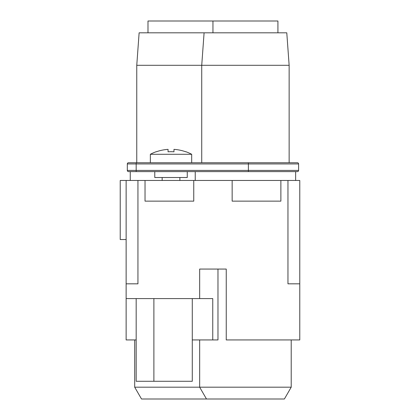 <?xml version="1.0" encoding="UTF-8"?>
<svg xmlns="http://www.w3.org/2000/svg" width="420" height="420" viewBox="0 0 420 420"><rect width="100%" height="100%" fill="white"/><g stroke="black" fill="none" stroke-linecap="round" stroke-linejoin="round"><path stroke-width="0.63" d="M147.987 32.812L147.987 21L277.925 21L277.925 32.812M136.763 162.75L136.763 65.299L289.144 65.299L289.144 162.75M136.763 65.294L139.125 32.812L286.781 32.812L289.144 65.294M206.483 399L199.663 387.188L134.694 387.188L141.514 399L284.393 399L291.212 387.188L291.212 339.938M199.663 339.938L199.663 387.188L291.212 387.188M127.659 171.266A1.181 1.181 0 0 1 127.312 170.425L127.312 163.931L136.174 163.931L136.174 171.612L297.413 171.612A1.181 1.181 0 0 0 298.594 170.425L127.312 170.425A1.181 1.181 0 0 0 128.494 171.612L154.775 171.612L154.775 177.513L187.262 177.513L187.262 171.612M248.388 171.612L248.388 162.75L128.494 162.75L136.174 162.75L136.174 163.931L298.594 163.931L298.594 170.425A1.181 1.181 0 0 1 298.247 171.266M185.787 151.699L185.787 151.699A44.3 44.3 0 0 1 191.688 154.287L150.35 154.287A44.3 44.3 0 0 1 156.251 151.699L156.251 151.699M185.787 151.804A44.2 44.2 0 0 0 173.975 149.363L173.975 151.804A41.764 41.764 0 0 0 168.063 151.804L168.063 149.363A44.2 44.2 0 0 0 156.251 151.804M191.688 162.75L191.688 154.287M150.35 154.287L150.35 162.75M179.876 180.469L179.876 177.513M162.162 177.513L162.162 180.469M168.063 151.804A41.764 41.764 0 0 1 173.969 151.804M130.263 180.469L130.263 171.612L128.494 171.612M289.737 162.75L297.413 162.75A1.181 1.181 0 0 1 298.594 163.931A1.181 1.181 0 0 0 297.413 162.75L248.393 162.75M127.659 163.097A1.181 1.181 0 0 1 128.494 162.75A1.181 1.181 0 0 0 127.312 163.931A1.181 1.181 0 0 1 127.659 163.097M126.131 180.469L137.944 180.469L137.944 283.826L126.131 283.826L126.131 180.469L120.225 180.469L120.225 239.531L126.131 239.531M137.944 180.469L145.031 180.469L145.031 201.138L193.757 201.138L193.757 180.469L145.031 180.469M193.757 180.469L232.15 180.469L232.15 201.138L280.875 201.138L280.875 180.469L232.15 180.469M280.875 180.469L299.775 180.469L299.775 339.938L226.244 339.938L226.244 269.062L199.663 269.062L199.663 298.594L212.756 298.594L212.756 339.938L192.281 339.938M217.975 269.062L217.975 339.938L212.756 339.938M126.131 283.826L126.131 298.594L199.663 298.594M299.775 283.826L287.963 283.826L287.963 180.469M136.174 339.938L126.131 339.938L126.131 298.594M136.174 298.594L136.174 381.281L192.281 381.281L192.281 298.594M153.888 381.281L153.888 298.594M295.638 180.469L295.638 171.612M134.694 387.188L134.694 339.938M195.237 180.469L195.237 171.612M201.731 162.75L201.731 65.299M204.094 32.812L201.731 65.294M212.951 32.812L212.951 21"/></g></svg>
